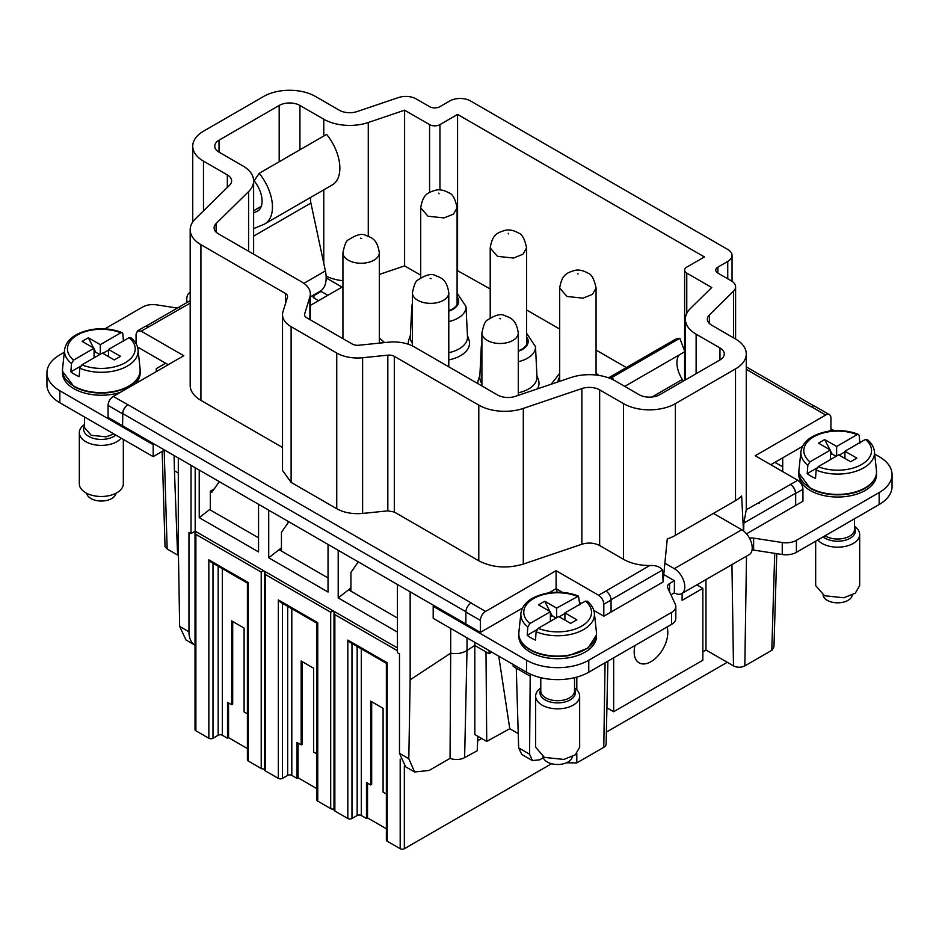<?xml version="1.0" encoding="UTF-8"?>
<svg xmlns="http://www.w3.org/2000/svg" width="939" height="939" viewBox="0 0 939 939"><rect width="100%" height="100%" fill="white"/><g stroke="black" fill="none" stroke-linecap="round" stroke-linejoin="round"><path stroke-width="1.41" d="M164.583 450.051L153.174 456.636L59.838 402.749L59.838 390.765A44.004 25.4 0 0 1 46.95 372.806A44.004 25.4 0 0 1 59.838 354.848L64.322 352.254M46.95 372.806L46.95 384.779A44.004 25.4 0 0 0 59.838 402.749M318.603 300.656L313.931 297.956L313.931 295.562A2.934 1.69 0 0 0 313.074 296.759A2.934 1.69 0 0 0 313.931 297.956M313.931 295.562L321.115 291.419L320.469 291.055M187.107 302.452A14.813 8.557 60 0 1 189.854 292.498A14.813 8.557 60 0 1 190.183 292.322L189.854 292.498M177.377 308.062L156.754 304.87A14.672 8.463 0 0 0 142.587 307.065L104.851 328.861M153.174 456.636L153.174 444.663L59.838 390.765M153.174 444.663L154.219 444.065L108.067 417.421L108.067 405.437A7.336 4.237 -60 0 1 113.255 396.458L183.774 355.74L141.249 331.197L137.587 330.821L136.061 334.19L136.061 343.709M137.493 346.984L165.628 363.229L156.285 368.616L156.285 371.609M121.178 438.161A21.996 12.7 180 0 1 107.516 444.875A21.996 12.7 180 0 1 79.322 432.679A21.996 12.7 180 0 1 84.451 424.534M62.467 370.987L62.467 372.806A38.851 22.43 0 0 0 73.852 388.664A38.851 22.43 0 0 0 120.321 392.373M135.216 383.769A38.851 22.43 0 0 0 140.181 372.806L140.181 370.987M327.852 295.315L321.115 291.419M264.857 223.858A36.668 21.174 60 0 0 259.199 173.304L326.608 134.383A36.668 21.174 60 0 1 332.265 184.936L264.857 223.858A36.668 21.174 60 0 1 263.436 224.562L253.624 228.647M303.896 283.332L325.399 270.913L310.903 203.07A14.672 8.463 60 0 1 310.715 197.378M325.399 270.913A29.332 16.937 60 0 1 320.105 291.278L310.339 296.912M259.199 173.304L254.129 180.828A21.996 12.7 60 0 1 257.521 211.158A21.996 12.7 60 0 1 256.664 211.58L258.307 210.629M253.624 212.836L256.664 211.58M414.592 771.975L405.566 766.764L399.498 753.336L399.498 653.931L397.42 652.734L397.42 584.469L154.219 444.065M165.628 363.229L168.222 364.719M123.326 439.393L123.326 483.785A21.996 12.7 180 0 1 107.516 495.968A21.996 12.7 180 0 1 79.322 483.785L79.322 432.679M310.339 305.421L342.042 287.111L326.185 277.956M127.774 404.838A7.336 4.237 -60 0 0 122.586 413.817L122.586 425.801L122.763 413.618A7.336 4.237 -60 0 1 127.95 404.732L113.255 396.458M397.42 584.469L410.155 591.828L410.155 679.813L408.805 758.7L414.604 771.975L429.135 770.45L450.051 758.372L450.697 653.168M127.95 404.732L471.237 602.932A7.336 4.237 -60 0 0 471.061 603.038A7.336 4.237 120 0 0 465.873 612.017L465.873 623.989L410.155 591.828M62.479 371.269L73.852 386.481A38.851 22.43 0 0 0 112.257 392.15A38.851 22.43 0 0 0 140.099 372.008A38.851 22.43 0 0 0 140.169 371.21M178.304 457.962L178.304 545.946L179.654 626.407L186.004 639.999L195.019 645.199A29.332 16.937 120 0 1 188.962 631.783L188.962 532.378L191.028 533.575L195.183 531.181L397.42 647.945M174.091 455.544L174.443 470.791L178.304 473.021M165.041 546.709L167.165 548.975L178.457 555.501M178.457 555.172L177.448 550.9L178.387 551.439M457.093 270.397L490.205 288.954M526.579 309.952L559.691 329.073M596.065 350.071L626.36 367.572M420.719 275.186L404.603 265.878L404.603 110.192L429.569 124.617L429.569 192.425M379.309 274.458L404.603 265.878M326.126 276.148A36.668 21.174 0 0 0 342.935 280.738M448.795 359.895A30.623 17.677 0 0 0 468.937 339.73L467.422 335.329M410.378 335.329L408.876 339.73A30.623 17.677 0 0 0 408.348 344.261M479.876 375.447L478.362 379.849A30.623 17.677 0 0 0 477.775 383.57M537.437 388.887A30.623 17.677 0 0 0 538.423 379.849L536.908 375.447M732.044 281.313L732.044 255.443A14.672 8.463 180 0 0 727.748 249.457L470.533 100.954A14.672 8.463 180 0 0 449.793 100.954L439.945 106.647A7.336 4.237 180 0 1 429.569 106.647L416.153 98.9A14.672 8.463 180 0 0 398.359 97.586L357.137 111.553A14.672 8.463 180 0 1 339.343 110.239L315.492 96.471A36.668 21.174 0 0 0 263.636 96.471L203.481 131.202A36.668 21.174 0 0 0 192.741 146.167A36.668 21.174 0 0 0 203.481 161.132L227.332 174.912A14.672 8.463 180 0 1 231.628 180.898A14.672 8.463 180 0 1 229.609 185.183L195.23 218.998A36.668 21.174 180 0 0 190.183 229.715A36.668 21.174 180 0 0 200.923 244.692L285.409 293.461A7.336 4.237 180 0 1 287.557 296.466A7.336 4.237 180 0 1 287.451 297.205L282.968 311.76A29.344 16.937 180 0 0 282.522 314.718L282.522 470.404L291.113 482.388L336.749 508.727C344.05 512.729 352.665 514.29 362.618 513.433L387.842 510.851L394.31 512.025L394.31 356.339A7.336 4.237 180 0 0 387.842 355.165L362.618 357.747A29.344 16.937 180 0 1 336.749 353.041L291.113 326.702A29.344 16.937 180 0 1 282.522 314.718M219.033 152.153L219.033 140.181A14.672 8.463 0 0 0 214.738 146.167A14.672 8.463 0 0 0 219.033 152.153L242.884 165.921A36.668 21.174 0 0 1 253.624 180.898A36.668 21.174 0 0 1 248.589 191.615L216.123 223.541L216.123 232.121M299.928 149.794L299.928 105.45A14.672 8.463 0 0 0 279.188 105.45L219.033 140.181M709.391 323.497L709.391 314.929A14.672 8.463 180 0 0 707.372 319.213A14.672 8.463 180 0 0 711.668 325.199L735.519 338.979A36.668 21.174 180 0 1 746.259 353.944L746.259 509.807L743.841 523.07L743.7 531.087M746.505 533.822L795.673 505.44L795.673 493.456C795.368 489.642 793.631 486.648 790.485 484.477L746.259 509.807M790.485 484.477L797.751 480.287L755.226 455.732L825.745 415.015A7.336 4.237 120 0 1 829.419 414.662A7.336 4.237 120 0 1 830.933 418.019L830.933 429.992L828.855 431.189M829.419 414.662L814.899 406.27A7.336 4.237 120 0 0 811.226 406.634L811.05 406.74A7.336 4.237 120 0 1 811.237 406.634L825.745 415.015M581.863 388.558L581.863 544.233L523.293 564.093L523.293 408.406L581.863 388.558A14.672 8.463 180 0 1 599.657 389.873L623.508 403.641A36.668 21.174 180 0 0 675.364 403.641L675.364 535.371A36.668 21.174 180 0 1 667.265 538.904L663.004 582.027L603.812 616.207L593.824 610.444M581.511 603.331L579.598 602.228M522.413 608.12L480.392 632.381L465.873 623.989M434.241 605.725L433.196 606.324L526.544 660.223A44.004 25.4 0 0 0 588.765 660.223L671.526 612.439A14.672 8.463 0 0 0 675.822 606.453A14.672 8.463 0 0 0 675.317 604.258L667.652 587.732A7.336 4.237 0 0 1 667.394 586.64A7.336 4.237 0 0 1 669.542 583.647L674.331 580.642L663.732 574.527M752.057 549.937A7.336 4.237 0 0 1 753.618 550.078L753.618 538.106A7.336 4.237 0 0 0 749.486 538.164M753.618 538.106L782.246 542.531A14.672 8.463 0 0 0 796.413 540.336L879.162 492.564A44.004 25.4 0 0 0 892.05 474.594A44.004 25.4 0 0 0 879.162 456.636L874.679 454.053M830.933 428.794L834.149 430.649M802.434 446.448L770.778 464.723M782.715 471.601L782.715 457.833M790.309 484.371A7.336 4.237 -120 0 1 795.497 493.245L795.673 505.44L802.939 501.238L802.939 489.266A7.336 4.237 60 0 0 797.751 480.287M798.819 472.775L798.819 474.594A38.851 22.43 0 0 0 810.204 490.463A38.851 22.43 0 0 0 852.542 495.323A38.851 22.43 0 0 0 876.533 474.594L876.533 472.775M518.798 634.447L518.798 636.266A38.851 22.43 0 0 0 530.183 652.136A38.851 22.43 0 0 0 572.52 656.995A38.851 22.43 0 0 0 596.511 636.266L596.511 634.447M562.602 592.415L556.099 588.671L548.834 592.861M191.028 465.321L191.028 533.575M282.522 447.48L200.923 400.366L200.923 244.692M190.183 229.715L190.183 385.401A36.668 21.174 0 0 0 200.923 400.366M137.587 330.833L144.841 326.631A7.336 4.237 -120 0 1 148.515 326.995L190.183 303.156M603.812 616.207L603.812 604.235C603.495 600.408 601.77 597.415 598.624 595.256L556.099 570.701L485.58 611.418A7.336 4.237 120 0 0 480.392 620.397L480.392 632.381M663.075 580.818L662.535 570.008C660.035 566.722 655.774 565.219 649.741 565.524C639.565 565.489 630.82 563.423 623.508 559.327L599.657 545.547L599.657 389.873M581.863 544.233C588.295 542.343 594.223 542.789 599.657 545.547M523.293 564.093C507.166 568.811 492.341 567.719 478.796 560.806L394.31 512.025M179.243 309.389L180.042 308.086L179.243 309.389M174.443 470.791L177.448 550.9M115.943 493.28A14.672 8.463 180 0 1 105.45 500.687A14.672 8.463 180 0 1 86.705 493.28M429.569 124.617A7.336 4.237 180 0 0 439.945 124.617L457.575 114.429L704.403 256.946L686.773 267.122A7.336 4.237 180 0 0 684.625 270.115L684.625 351.033M457.575 114.429L457.575 270.115M299.928 105.45L323.779 119.218A36.668 21.174 0 0 0 368.276 122.504L404.603 110.192M696.116 373.699L696.116 334.178L719.967 347.958A14.672 8.463 180 0 1 724.262 353.944A14.672 8.463 180 0 1 719.967 359.93L659.812 394.662A14.672 8.463 180 0 1 639.072 394.662L615.221 380.882A36.668 21.174 180 0 0 570.724 377.595L515.417 396.34A14.672 8.463 180 0 1 497.623 395.026L414.275 346.902A29.332 16.937 180 0 0 388.406 342.207L358.78 345.235A7.336 4.237 180 0 1 352.301 344.061L306.677 317.722A7.336 4.237 180 0 1 304.518 314.718A7.336 4.237 180 0 1 304.635 313.978L309.893 296.877A29.332 16.937 180 0 0 310.339 293.919A29.332 16.937 180 0 0 301.748 281.946L218.4 233.823A14.672 8.463 180 0 1 214.104 227.825A14.672 8.463 180 0 1 216.123 223.541M743.477 530.911L741.634 495.968A36.668 21.174 180 0 1 735.519 500.64L675.364 535.371M696.116 334.178A36.668 21.174 180 0 1 685.376 319.213A36.668 21.174 180 0 1 690.411 308.497L711.739 287.522L686.773 273.108A7.336 4.237 180 0 1 684.625 270.115M448.795 321.584A27.125 15.658 180 0 0 466.014 306.56L467.493 336.714A28.604 16.515 180 0 1 448.795 352.677M412.421 343.416A28.604 16.515 180 0 1 410.32 336.714L411.798 306.56A27.125 15.658 180 0 0 412.421 310.375M481.907 383.535A28.604 16.515 180 0 1 479.806 376.832L481.284 346.679A27.125 15.658 180 0 0 481.907 350.493M518.281 361.703A27.125 15.658 180 0 0 535.5 346.679L536.979 376.832A28.604 16.515 180 0 1 518.281 392.795M523.293 408.406A36.668 21.174 180 0 1 478.796 405.12L394.31 356.339M675.364 403.641L735.519 368.91L735.519 500.64M746.259 353.944A36.668 21.174 180 0 1 735.519 368.91M709.391 314.929L733.582 291.125A14.672 8.463 180 0 0 735.601 286.841A14.672 8.463 180 0 0 731.305 280.855L717.889 273.108A7.336 4.237 180 0 1 715.741 270.115A7.336 4.237 180 0 1 717.889 267.122L727.748 261.429A14.672 8.463 180 0 0 732.044 255.443M759.757 502.095L758.958 503.562L759.757 502.095M613.66 657.828L613.66 711.715L702.853 660.223L702.853 588.366L682.113 600.338L682.113 593.378M598.624 595.256L605.878 591.065A7.336 4.237 60 0 1 611.066 600.044L611.066 612.017M556.099 570.701L556.099 588.671M675.822 606.453L675.822 618.425A14.672 8.463 0 0 1 671.526 624.412L588.765 672.195A44.004 25.4 0 0 1 526.544 672.195L433.196 618.308L433.196 606.324M670.939 594.821L674.331 592.861L674.437 580.818M753.618 550.078L782.246 554.503A14.672 8.463 0 0 0 796.413 552.32L879.162 504.536A44.004 25.4 0 0 0 892.05 486.578L892.05 474.594M798.843 473.068L810.204 488.28A38.851 22.43 0 0 0 848.621 493.937A38.851 22.43 0 0 0 876.463 473.796A38.851 22.43 0 0 0 876.521 472.998M518.809 634.67A38.851 22.43 0 0 0 518.868 635.468A38.851 22.43 0 0 0 530.183 649.941A38.851 22.43 0 0 0 568.6 655.61L588.025 648.074L596.488 634.846M774.933 462.328L782.715 466.812M566.44 762.808L576.804 762.891L603.777 747.327A8.017 4.636 -0 0 0 606.125 744.111L607.897 661.15M513.163 664.472L513.163 666.338L516.274 668.145L518.657 747.89L521.744 754.428L532.413 760.59L539.679 759.815L543.294 757.738M530.218 674.096L529.573 754.193L532.413 760.59M516.274 668.145L530.171 676.174M489.102 650.574L489.102 653.72L491.672 652.065M467.012 637.827L467.012 650.481L474.794 645.469L485.991 651.936L486.731 741.399L474.841 734.533L474.794 642.323M485.991 651.936L489.102 653.72M450.685 628.402L450.685 653.168L410.155 679.813M450.051 758.372A11.738 6.773 0 0 0 453.502 759.275A11.738 6.773 0 0 0 464.617 757.644L467.012 650.481C462.152 653.368 456.706 654.26 450.685 653.168M350.928 587.955L338.204 597.908L338.204 550.289M357.571 561.463L357.571 562.954M338.204 597.908L397.42 632.088M281.442 547.848L268.718 557.789L328.04 592.039L328.04 544.42M268.718 557.789L268.718 510.17M214.221 488.937L210.301 491.203L210.301 509.02L199.232 517.671L258.554 551.921L258.554 504.302M199.232 517.671L199.232 470.052M195.183 467.716L195.183 531.181M288.085 521.345L288.085 522.835M218.599 481.226L218.599 482.716M705.964 579.609L705.964 649.999L702.853 651.807M634.999 645.504A23.78 13.721 120 0 0 639.107 662.852A23.78 13.721 120 0 0 665.751 643.051A23.78 13.721 120 0 0 666.983 627.041M696.82 584.88L702.853 588.366M606.899 707.818L613.66 711.715M674.331 592.861A14.813 8.557 -120 0 0 681.737 593.589A14.813 8.557 -120 0 0 684.015 581.722A14.813 8.557 -120 0 0 674.331 568.67L664.894 563.212M608.554 377.842L674.143 339.977A36.668 21.174 -120 0 1 679.801 338.298L612.392 377.22L613.413 379.908M612.392 377.22A36.668 21.174 -120 0 0 608.824 377.936M681.737 593.589L749.146 554.667A14.813 8.557 -120 0 0 751.423 542.801A14.813 8.557 -120 0 0 741.74 529.749L713.429 513.398M679.801 338.298L684.871 351.667L624.74 386.387M678.909 355.118A21.996 12.7 -120 0 0 682.336 379.485L651.983 397.009M683.346 381.07L682.336 379.485M705.964 649.999L733.476 665.892C737.256 667.688 741.035 667.688 744.827 665.892L771.788 650.328A7.336 4.237 -178.3 0 0 772.128 650.117L773.959 646.642M481.672 738.477L477.669 740.777M464.617 757.644L477.212 750.742L477.881 736.282M386.375 828.773L367.525 817.892L366.492 818.491L361.304 815.498A2.934 1.69 180 0 0 357.16 815.498L351.972 818.491A2.934 1.69 180 0 1 347.817 818.491L347.817 640.058L387.232 662.805L387.232 841.25L400.19 848.727A2.934 1.69 -0 0 0 404.345 848.727L551.569 763.736M606.383 732.091L727.256 662.3M518.234 733.605L509.783 728.723L486.731 741.399M397.42 618.003L348.674 589.868L350.928 588.096M328.04 577.943L279.188 549.749L281.442 547.989M258.554 537.824L209.702 509.631L210.406 509.079L210.406 510.03M219.339 481.66L211.956 492.153L210.301 491.203M358.311 561.898L350.928 572.391L350.928 591.171M288.825 521.779L281.442 532.272L281.442 551.052M264.516 768.841A2.934 1.69 180 0 1 261.218 768.501L261.218 572.097L195.887 534.373L195.03 531.274M247.403 748.536L228.553 737.655L227.52 738.254L222.332 735.26A2.934 1.69 180 0 0 218.177 735.26L213 738.254A2.934 1.69 180 0 1 208.845 738.254L195.887 730.777A2.934 1.69 180 0 1 195.019 729.58L195.019 531.65M108.584 356.644L108.584 349.449L129.066 337.629A33.886 19.566 180 0 1 110.861 367.63A33.886 19.566 180 0 1 81.881 364.872L79.78 368.264L79.169 376.621A37.666 21.738 180 0 1 70.871 371.821L80.484 366.28M73.582 360.083A33.886 19.566 180 0 1 91.787 330.082A33.886 19.566 180 0 1 120.767 332.84L100.285 344.66L88.36 337.782L82.139 341.373L94.064 348.252L73.582 360.083L71.481 363.475L70.871 371.821M120.767 332.84L122.152 332.629L122.868 333.815L123.479 341.456M387.232 841.25A2.934 1.69 180 0 1 386.375 840.053L386.375 663.31L349.895 642.241M347.817 818.491L334.859 811.014A2.934 1.69 180 0 1 334.002 809.805L334.002 611.864M334.002 808.96A2.934 1.69 180 0 1 330.704 808.608L330.704 612.216L333.122 610.82M316.889 788.654L298.039 777.774L297.006 778.372L291.818 775.379A2.934 1.69 180 0 0 287.663 775.379L282.486 778.372A2.934 1.69 180 0 1 278.331 778.372L278.331 599.939L317.746 622.686L317.746 801.131L330.704 808.608M317.746 801.131A2.934 1.69 180 0 1 316.889 799.934L316.889 623.191L280.538 602.204M330.704 612.216L265.373 574.492L265.373 770.896L278.331 778.372M265.373 770.896A2.934 1.69 180 0 1 264.516 769.698L264.516 571.745M208.845 738.254L208.845 559.82L248.26 582.567L248.26 761.013L261.218 768.501M248.26 761.013A2.934 1.69 180 0 1 247.403 759.815L247.403 583.072M498.738 656.138L509.783 728.723M261.218 572.097L263.636 570.701M265.373 574.492L264.528 571.217M397.42 650.727L334.859 614.611L334.014 611.336M81.881 364.872L102.363 353.052L114.288 359.93L120.509 356.339L108.584 349.449M102.879 353.346L108.584 350.047M94.064 348.979L95.696 352.195L99.769 354.543M95.696 352.195L94.064 353.146M94.064 348.252L94.064 357.841M129.066 337.629L131.167 338.603M100.285 344.66L100.285 354.249M448.795 310.668A19.062 11.01 0 0 0 457.974 301.255A19.062 11.01 0 0 0 457.093 297.945M559.691 378.182A19.062 11.01 0 0 0 558.811 381.492A19.062 11.01 0 0 0 558.811 381.633M518.281 350.787A19.062 11.01 0 0 0 527.46 341.373A19.062 11.01 0 0 0 526.579 338.063M844.936 458.432L844.936 451.248L865.418 439.417A33.886 19.566 180 0 1 847.213 469.418A33.886 19.566 180 0 1 818.233 466.66L816.132 470.063L815.521 478.409A37.666 21.738 180 0 1 807.223 473.62L816.836 468.068M809.934 461.871A33.886 19.566 180 0 1 828.139 431.881A33.886 19.566 180 0 1 857.119 434.628L836.637 446.459L824.712 439.569L818.491 443.161L830.416 450.051L809.934 461.871L807.833 465.274L807.223 473.62M857.119 434.628L858.504 434.417L859.22 435.602L859.831 443.243M564.914 620.104L564.914 612.921L585.396 601.089A33.886 19.566 180 0 1 567.191 631.09A33.886 19.566 180 0 1 538.211 628.332L536.11 631.736L535.5 640.081A37.666 21.738 180 0 1 527.202 635.292L527.812 626.935L529.913 623.543L550.395 611.723L538.47 604.833L544.69 601.242L556.616 608.12L578.483 596.089L579.809 604.916M366.492 818.491L366.492 782.563L370.635 784.957L370.635 701.128L383.089 708.311L383.089 792.152L386.375 794.042M370.635 784.957L371.68 784.358L371.68 701.726M367.525 817.892L367.525 783.161M347.817 640.058L350.036 642.323M297.006 778.372L297.006 742.444L301.149 744.838L301.149 661.009L313.591 668.204L313.591 752.033L316.889 753.923M301.149 744.838L302.182 744.24L302.182 661.608M298.039 777.774L298.039 743.042M278.331 599.939L280.409 602.134M227.52 738.254L227.52 702.325L231.663 704.731L231.663 620.89L244.105 628.085L244.105 711.915L247.403 713.804M231.663 704.731L232.696 704.121L232.696 621.489M228.553 737.655L228.553 702.924M208.845 559.82L211.052 562.085M88.36 337.782L93.536 347.958M818.233 466.66L838.715 454.84L850.64 461.73L856.861 458.126L844.936 451.248M839.231 455.133L844.936 451.847M830.416 450.767L832.06 453.983L836.121 456.331M832.06 453.983L830.416 454.934M830.416 450.051L830.416 459.629M865.418 439.417L867.519 440.391M836.637 446.459L836.637 456.037M585.396 601.089L587.497 602.063M556.616 608.12L556.616 617.709M559.21 616.806L564.914 613.519M527.202 635.292L536.815 629.74M550.395 612.439L552.038 615.655L556.099 618.003M552.038 615.655L550.395 616.606M538.211 628.332L558.693 616.512L570.619 623.39L576.839 619.799L564.914 612.921M550.395 611.723L550.395 621.301M824.712 439.569L829.9 449.746M544.69 601.242L549.878 611.418M574.527 687.994A21.996 12.7 180 0 1 579.656 696.151A21.996 12.7 180 0 1 563.846 708.335A21.996 12.7 180 0 1 535.653 696.151A21.996 12.7 180 0 1 540.794 687.994M854.549 526.321A21.996 12.7 180 0 1 859.678 534.479A21.996 12.7 180 0 1 843.868 546.662A21.996 12.7 180 0 1 817.822 539.948M579.656 696.151L579.656 747.244L575.267 754.85L563.846 759.428L544.467 757.409L535.653 747.244L535.653 696.151M859.678 534.479L859.678 585.572L855.288 593.19L843.868 597.767L824.489 595.737L815.674 585.572L815.674 541.193M572.274 756.74A14.672 8.463 180 0 1 561.78 764.146A14.672 8.463 180 0 1 543.035 756.74M852.295 595.068A14.672 8.463 180 0 1 841.802 602.486A14.672 8.463 180 0 1 823.057 595.068M113.924 433.971L106.072 436.846L91.212 435.297L84.451 427.503L84.451 416.963M115.837 435.074A17.724 10.235 180 0 1 106.318 439.018A17.724 10.235 180 0 1 88.618 436.33A17.724 10.235 180 0 1 84.451 426.048M122.763 413.618L465.873 611.712M122.586 413.817L108.067 405.437M253.624 210.805L261.242 206.404M253.624 236.135L310.903 203.07M178.023 555.231L177.964 553.963M164.184 450.286L167.165 548.975M203.481 210.888L203.481 161.132M279.188 161.766L279.188 105.45M746.259 369.332L811.05 406.74M399.498 753.336L408.805 758.7M179.654 626.407L188.962 631.783M148.515 326.995L141.249 331.197M471.061 603.038L485.58 611.418M605.878 591.065L649.741 565.524M439.945 124.617L439.945 189.936M368.276 236.241L368.276 122.504M323.779 263.331L323.779 189.831M323.779 136.026L323.779 119.218M248.589 251.241L248.589 191.615M309.893 296.877L309.893 319.577M304.635 315.457L304.635 313.978M719.967 347.958L719.967 359.93M686.773 273.108L686.773 313.403M227.332 187.424L227.332 174.912M727.748 278.801L727.748 261.429M717.889 267.122L717.889 273.108M733.582 337.852L733.582 291.125M795.497 493.245L743.841 523.07M795.673 493.456L802.939 489.266M662.535 570.008L611.054 599.728M603.812 604.235L611.066 600.044M465.873 612.017L480.392 620.397M526.544 672.195L526.544 660.223M588.765 672.195L588.765 660.223M671.526 624.412L671.526 612.439M669.542 591.828L669.542 583.647M782.246 554.503L782.246 542.531M796.413 552.32L796.413 540.336M879.162 504.536L879.162 492.564M603.777 747.327L605.068 662.781M576.804 677.101L576.804 689.895M576.804 753.489L576.804 762.891M556.85 592.227L556.874 589.117M362.618 357.747L362.618 513.433M336.749 353.041L336.749 508.727M291.113 482.388L291.113 326.702M285.409 293.461L285.409 303.825M623.508 403.641L623.508 559.327M478.796 405.12L478.796 560.806M387.842 355.165L387.842 510.851M140.099 372.008L140.099 368.816A38.851 22.43 180 0 1 112.257 391.727A38.851 22.43 180 0 1 62.537 368.816L62.537 372.008M774.722 553.341L771.788 650.328M404.345 848.727L404.345 765.919M518.657 747.89L529.573 754.193M195.887 534.373L195.887 730.777M71.481 363.475A36.809 21.245 180 0 1 64.591 349.731L62.537 368.816M140.099 368.816L138.056 349.731A36.809 21.245 180 0 1 111.682 371.433A36.809 21.245 180 0 1 79.78 368.264M733.476 665.892L731.939 564.609M746.493 556.205L744.827 665.892M448.795 311.149A19.789 11.432 0 0 0 457.093 296.736M559.691 376.973A19.789 11.432 0 0 0 558.095 381.88M518.281 351.268A19.789 11.432 0 0 0 526.579 336.855M380.166 343.052A19.789 11.432 0 0 0 379.309 341.643M741.74 529.749L674.331 568.67M876.463 473.796L876.463 470.603A38.851 22.43 180 0 1 848.621 493.515A38.851 22.43 180 0 1 798.901 470.603L798.901 473.796M596.441 635.468L596.441 632.276A38.851 22.43 180 0 1 568.6 655.187A38.851 22.43 180 0 1 518.868 632.276L518.868 635.468M400.19 848.727L400.19 759.099M807.833 465.274A36.809 21.245 180 0 1 800.944 451.518L798.901 470.603M876.463 470.603L874.409 451.518A36.809 21.245 180 0 1 848.034 473.221A36.809 21.245 180 0 1 816.132 470.063M596.441 632.276L594.387 613.19A36.809 21.245 180 0 1 568.013 634.893A36.809 21.245 180 0 1 536.11 631.736M527.812 626.935A36.809 21.245 180 0 1 520.922 613.19L518.868 632.276M334.859 614.611L334.859 811.014M361.304 815.498L361.304 648.837M357.16 815.498L357.16 646.431M351.972 818.491L351.972 643.438M291.818 775.379L291.818 608.718M287.663 775.379L287.663 606.324M282.486 778.372L282.486 603.319M222.332 735.26L222.332 568.6M218.177 735.26L218.177 566.205M213 738.254L213 563.212M529.913 623.543A33.886 19.566 180 0 1 548.118 593.542A33.886 19.566 180 0 1 577.098 596.3M518.281 395.378L518.281 332.981A18.181 10.505 180 0 1 515.652 338.427A18.181 10.505 180 0 1 495.205 343.099A18.181 10.505 180 0 1 481.907 332.981L481.907 385.952M448.795 366.832L448.795 292.862A18.181 10.505 180 0 1 446.166 298.309A18.181 10.505 180 0 1 425.719 302.98A18.181 10.505 180 0 1 412.421 292.862L412.421 345.928M457.093 304.553L457.093 207.836L453.455 214.139L444.03 217.918L428.008 216.24L420.719 207.848M596.065 375.048L596.065 288.073L592.439 294.365L583.002 298.156L566.98 296.478L559.691 288.073L559.691 381.34M526.579 344.672L526.579 247.955L522.941 254.246L513.516 258.037L497.494 256.359L490.205 247.955L490.205 317.91M379.309 343.134L379.309 252.755A18.181 10.505 180 0 1 376.68 258.19A18.181 10.505 180 0 1 356.233 262.861A18.181 10.505 180 0 1 342.935 252.755L342.935 338.65M574.527 677.7L574.527 690.963A16.867 9.742 180 0 1 562.402 700.306A16.867 9.742 180 0 1 540.794 690.963L540.794 677.7M854.549 518.751L854.549 529.291A16.867 9.742 180 0 1 842.424 538.634A16.867 9.742 180 0 1 825.076 535.77M499.595 318.438L500.593 318.791L499.595 318.438M430.109 278.32L431.107 278.672L430.109 278.32M439.065 193.798L438.736 193.141L439.065 193.798M578.048 274.035L577.708 273.378L578.048 274.035M508.562 233.917L508.222 233.259L508.562 233.917M360.623 238.201L361.621 238.553L360.623 238.201M574.527 689.508A17.724 10.235 180 0 1 562.649 702.478A17.724 10.235 180 0 1 544.949 699.79A17.724 10.235 180 0 1 540.794 689.508M854.549 527.835A17.724 10.235 180 0 1 842.67 540.805A17.724 10.235 180 0 1 823.163 536.862M253.624 210.7L261.288 206.275M192.741 221.944L192.741 146.167M746.259 366.856L813.996 405.965M145.745 326.326L190.183 300.668M162.165 451.448L165.041 546.791M253.624 254.164L253.624 180.898M310.339 293.919L310.339 319.835M685.376 319.213L685.376 379.908M684.625 351.808L684.625 380.33M735.601 339.026L735.601 286.841M776.764 553.658L773.959 646.795M466.014 306.56L457.093 293.121M412.421 303.039L411.798 306.56M559.691 373.358L551.134 384.239M598.965 375.436L596.065 373.358M481.907 343.158L481.284 346.679M535.5 346.679L526.579 333.239M384.661 342.582L379.309 338.028M122.152 332.629C112.645 328.873 102.351 327.864 91.294 329.589C75.237 332.911 66.329 339.625 64.591 349.731M138.056 349.731C137.564 345.247 135.11 341.197 130.685 337.559M247.391 583.072L210.923 562.015M858.504 434.417C848.997 430.672 838.715 429.651 827.646 431.377C811.589 434.71 802.692 441.412 800.944 451.518M874.409 451.518C873.916 447.046 871.462 442.985 867.049 439.358M594.387 613.19C593.894 608.707 591.441 604.657 587.028 601.019M520.922 613.19C522.671 603.084 531.568 596.371 547.625 593.049C558.693 591.324 568.975 592.333 578.483 596.089M457.093 207.836C455.286 198.904 452.586 193.915 448.983 192.894C444.147 190.148 439.757 189.244 435.802 190.159C428.489 192.507 422.984 193.634 420.719 207.836L420.719 277.791M481.907 332.981C483.538 324.906 485.381 320.598 487.447 320.07C495.381 314.882 501.168 313.403 504.818 315.657C509.795 317.758 516.145 318.65 518.281 332.981M412.421 292.862C414.04 284.787 415.895 280.479 417.961 279.951C425.895 274.763 431.682 273.296 435.332 275.538C440.309 277.639 446.659 278.531 448.795 292.862M596.065 288.073C594.258 279.141 591.558 274.153 587.955 273.132C583.119 270.385 578.729 269.481 574.774 270.397C567.473 272.744 561.968 273.871 559.691 288.073M526.579 247.955C524.772 239.022 522.072 234.034 518.469 233.013C513.633 230.266 509.243 229.362 505.288 230.278C497.987 232.626 492.47 233.752 490.205 247.955M342.935 252.755C344.554 244.668 346.409 240.361 348.475 239.832C356.409 234.644 362.196 233.177 365.846 235.419C370.823 237.52 377.173 238.412 379.309 252.755"/></g></svg>
